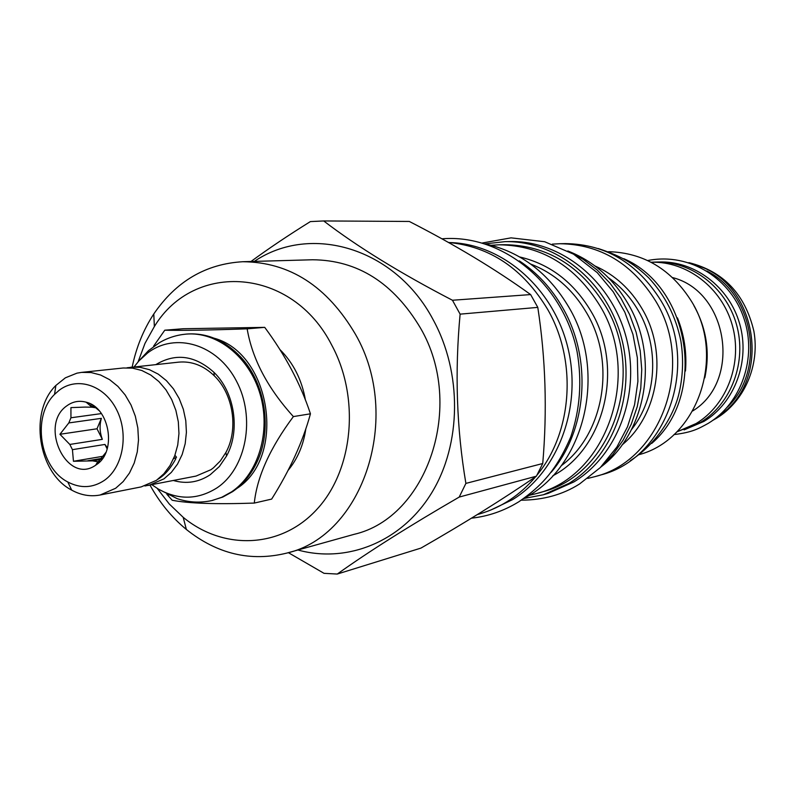 <?xml version="1.0" encoding="UTF-8"?>
<svg xmlns="http://www.w3.org/2000/svg" width="795" height="795" viewBox="0 0 795 795"><rect width="100%" height="100%" fill="white"/><g stroke="black" fill="none" stroke-linecap="round" stroke-linejoin="round"><path stroke-width="1.19" d="M211.738 500.582L222.769 497.074L232.597 491.648C242.863 484.602 250.942 474.834 256.855 462.342C272.526 429.976 265.51 383.568 240.974 357.283C225.134 340.498 207.187 332.737 187.123 334.019L186.577 334.069M214.243 338.243C271.075 353.636 286.677 456.926 236.93 488.428M166.831 494.232L172.197 500.254C188.534 503.454 215.902 504.398 254.291 503.076C257.073 476.672 270.111 447.833 293.385 416.58C267.716 388.288 252.303 359.032 247.146 328.832C208.538 330.154 181.081 330.611 164.774 330.203L153.594 346.173M164.774 330.203L183.098 328.742L264.725 327.361C285.375 355.226 300.619 384.035 310.447 413.807C302.855 441.573 289.927 470.004 271.661 499.091L254.291 503.076M264.725 327.361L247.146 328.832M287.999 470.481C297.539 458.983 303.491 445.051 305.846 428.674M305.409 399.984C301.822 379.672 293.276 362.808 279.751 349.393M157.231 488.398L169.285 504.01L183.188 517.306C223.763 550.776 281.549 548.56 317.404 508.8C353.447 469.368 360.105 397.589 331.763 345.169C292.252 267.17 194.179 260.84 154.359 326.536L145.008 343.351L138.101 361.824M150.036 485.159C159.676 502.669 171.78 517.446 186.358 529.47C217.323 554.105 250.823 561.976 286.846 553.082C363.206 535.8 402.896 416.699 355.524 334.417C327.242 286.309 289.668 262.082 242.813 261.724C205.766 263.88 176.093 281.301 153.783 313.975C143.418 329.776 136.223 347.465 132.189 367.052M242.813 261.724L312.514 259.766C357.551 260.084 393.555 282.871 420.505 328.106C465.651 405.41 427.432 517.615 354.014 534.359L286.846 553.082M254.291 261.406C310.686 223.236 395.075 247.732 433.017 319.471C462.302 372.736 461.557 443.948 431.735 492.791C401.912 541.713 347.335 563.645 297.906 550.001M337.269 574.05L420.953 548.093C464.568 523.07 503.056 499.101 536.406 476.175L542.737 463.515C547.298 410.657 545.648 358.625 537.798 307.387L530.633 294.577L452.454 300.252L460.116 314.144C454.7 372.139 456.618 428.555 465.89 483.4L459.212 497.074C409.375 525.932 368.731 551.591 337.269 574.05L324.032 573.334L288.356 552.664M452.454 300.252C400.342 273.192 357.422 246.758 323.704 220.95L310.378 221.586C288.148 235.419 268.352 248.726 250.972 261.495M537.798 307.387L460.116 314.144M530.633 294.577C495.543 269.267 455.108 244.9 409.306 221.457L323.704 220.95M537.042 475.032C572.48 432.311 577.389 360.831 547.666 309.414C523.239 268.839 490.137 246.51 448.36 242.425M477.298 514.604L480.19 513.749C501.715 507.319 520.228 494.957 535.711 476.652M450.129 242.574C502.549 243.986 553.37 288.029 567.809 347.455C582.496 406.811 558.169 471.703 512.497 499.667L490.565 510.122M519.304 260.869C537.082 272.586 551.591 288.307 562.83 308.023C592.474 359.092 587.117 430.254 551.243 472.2M485.844 244.025C520.914 251.945 548.639 273.092 569.011 307.466C607.827 372.706 584.464 467.5 524.263 498.177M528.983 495.414L536.774 493.486C606.227 476.593 642.231 375.449 600.255 306.274C575.341 265.928 541.663 245.446 499.2 244.8L491.181 245.267M536.774 493.486L542.101 491.946C611.246 475.112 647.09 374.564 605.333 305.807C580.549 265.709 547.01 245.337 504.736 244.701L499.2 244.8M523.786 498.515L543.363 494.768L569.001 483.34C613.412 456.409 636.586 393.754 621.362 337.418C606.416 280.993 555.934 240.567 505.103 241.64L510.271 241.561C560.892 240.497 611.146 280.695 626.023 336.802C641.168 392.819 618.083 455.137 573.851 481.939L548.321 493.307L543.363 494.768M485.298 243.846L505.103 241.64M568.673 251.319C593.587 261.287 613.382 278.747 628.04 303.71C659.562 356.647 646.514 432.52 601.229 466.735M587.734 478.421L595.048 476.603C661.132 460.424 695.406 365.77 655.756 301.156C632.224 263.463 600.255 244.313 559.849 243.717L552.326 244.135M595.048 476.603L600.503 475.022C666.27 458.914 700.375 364.865 660.943 300.679C637.54 263.224 605.73 244.204 565.533 243.608L559.849 243.717M623.807 258.673C690.716 287.601 707.093 395.999 651.721 443.411M685.479 371.007C686.94 352.672 684.266 334.953 677.449 317.871M639.21 454.611C696.937 439.377 726.213 357.591 691.799 301.832C671.507 269.425 643.751 252.711 608.543 251.677M704.797 377.873C710.173 352.463 706.556 328.405 693.936 305.697L693.876 305.598M672.6 277.584C728.319 291.745 741.795 380.934 692.753 410.926M651.115 262.261C686.711 260.979 721.8 287.641 732.274 325.165C742.918 362.629 727.097 404.854 696.142 423.516L676.754 431.914L700.544 422.384C731.499 403.731 747.23 361.477 736.389 324.131C725.746 286.717 690.428 260.382 654.871 262.092L651.105 262.261M658.717 262.032C694.075 260.412 729.124 286.637 739.668 323.803C750.4 360.91 734.739 402.866 703.963 421.4L684.088 429.896M706.825 270.986C754.574 294.726 766.002 370.331 727.395 407.12M695.287 265.013C758.142 281.649 773.267 381.769 718.143 416.232M688.917 262.638C723.44 271.343 745.094 294.19 753.879 331.177C760 365.452 744.259 401.475 716.484 418.259L712.757 420.386M542.737 463.515L465.89 483.4M536.406 476.175L459.212 497.074M310.447 413.807L293.385 416.58M151.954 484.781L158.434 489.124C178.537 500.264 198.064 499.836 217.025 487.842C246.39 468.285 255.881 417.564 236.443 381.053C217.433 344.225 175.417 331.714 147.622 352.97L139.036 360.781L134.136 366.843M173.499 480.528C186.567 484.225 198.82 482.287 210.258 474.695L219.34 466.546L226.565 455.982C240.547 430.801 234.724 392.223 213.925 372.308C195.014 355.375 175.695 352.791 155.969 364.537M127.061 367.777L178.796 362.132C191.784 361.01 203.609 365.561 214.282 375.806C233.352 394.091 238.689 429.429 225.869 452.534L220.304 460.971L213.448 467.828L210.923 469.716L196.017 476.076L144.919 485.974M130.867 367.191L140.168 367.32L149.43 369.675L158.285 374.157L166.393 380.636L173.449 388.864L179.173 398.534L183.337 409.276L185.782 420.684L186.408 432.321L185.185 443.729L182.184 454.472L177.504 464.141L171.352 472.369L163.969 478.858L148.735 485.417M173.529 458.765L176.53 457.244L174.93 455.267M81.567 372.388L123.205 367.996L132.536 368.135L141.828 370.5L150.712 375.011L158.861 381.53L165.946 389.808L171.69 399.537L175.874 410.349L178.328 421.827L178.955 433.523L177.742 445.001L174.731 455.803L170.041 465.522L163.869 473.8L156.456 480.319L141.172 486.908L100.1 495.017C90.401 496.825 80.941 495.196 71.699 490.127C37.981 472.965 28.739 411.8 55.879 385.446L65.379 377.824L76.966 373.153L81.567 372.388L91.087 372.537L100.548 374.992L109.611 379.662L117.918 386.39L125.153 394.936L131.026 404.983L135.309 416.143L137.833 427.988L138.499 440.052L137.277 451.888L134.226 463.018L129.476 473.035L123.195 481.551L115.663 488.259L100.1 495.017M59.158 390.285C77.204 376.333 104.254 385.058 116.507 409.514C129.048 433.762 123.215 467.251 104.433 480.319C92.757 488.09 80.543 488.647 67.784 481.979C39.581 467.699 31.82 416.371 54.547 394.39L59.158 390.285M66.939 405.748C38.299 425.166 67.148 485.536 95.648 465.214L96.533 464.598C117.044 451.55 109.69 407.457 86.118 402.181C79.182 400.322 72.782 401.515 66.939 405.748M85.443 407.08L70.934 407.606L70.944 417.772L68.817 422.93L59.933 434.279L69.821 444.445L72.434 449.662L73.448 461.279L92.608 460.861L98.232 461.855L105.894 452.464M101.422 413.589L70.944 417.772M89.636 405.172L92.18 404.844M101.979 459.262L92.608 460.861M102.744 458.208L87.808 460.752M72.434 449.662L104.92 444.445L107.464 447.883M68.817 422.93L101.382 418.339C99.375 425.315 99.693 432.321 102.346 439.347L69.821 444.445M93.899 405.967L91.008 406.344L93.899 405.967M85.323 407.09L92.031 407.219L86.118 402.181M94.655 406.533L91.683 406.921M98.232 461.855L100.031 461.547M99.017 410.568L95.748 407.775L92.031 407.219M73.448 461.279L104.085 456.091M104.92 444.445L107.176 448.917M59.933 434.279L97.01 428.783L102.346 439.347M101.382 418.339L97.01 428.783M567.878 250.962L583.182 259.349L597.323 270.141L609.964 283.129L620.806 298.016L629.59 314.492L636.109 332.181L640.194 350.675L641.754 369.556L640.76 388.377L637.232 406.712L631.28 424.142L623.042 440.281L612.716 454.77L600.573 467.311M212.285 500.472L221.686 497.312L231.534 491.876C258.405 473.84 271.105 431.536 260.164 394.33C249.421 357.044 217.065 331.306 186.02 334.119C176.49 335.013 167.626 337.855 159.437 342.665L148.516 350.625L139.036 360.781M561.2 465.751C603.763 434.438 616.334 363.196 586.978 313.469C573.125 289.698 554.373 273.232 530.732 264.089M552.813 475.788C604.747 448.638 624.532 367.519 591.192 311.64C573.771 282.295 549.951 264.069 519.741 256.974M631.459 429.638C656.779 398.017 659.89 347.445 638.395 310.815C630.634 297.36 620.676 286.359 608.523 277.823M621.988 445.011C658.608 414.98 668.257 352.771 642.271 309.106C630.554 289.112 614.774 274.722 594.928 265.937M187.123 334.019L186.02 334.119M168.311 494.987L168.709 496.378M183.188 517.306L186.358 529.47M154.359 326.536L153.783 313.975M211.202 500.711C199.595 503.066 188.246 502.38 177.146 498.644L158.434 489.124M214.282 375.806L213.925 372.308M225.869 452.534L226.565 455.982M175.864 458.645C170.657 468.364 164.704 475.221 157.986 479.196M98.411 463.097L97.338 461.537M88.99 404.625L89.388 403.373M67.784 481.979L71.699 490.127M54.547 394.39L55.879 385.446M97.865 461.706L95.648 465.214M482.426 242.972L511.056 237.854L544.664 241.73L573.523 254.142L597.244 272.635L613.283 291.874L624.83 312.206L632.949 334.407L637.351 357.74L637.898 381.431L634.579 404.715L627.503 426.806L616.91 446.999L600.305 467.579L579.525 483.996M521.301 500.184C543.253 500.035 562.572 494.699 579.227 484.175M441.861 238.818C503.185 233.631 563.625 284.322 577.13 351.976C582.179 381.332 580.032 409.703 570.691 437.071C556.003 471.216 540.848 486.46 518.896 501.725M471.475 518.181C488.1 516.362 503.772 510.966 518.479 501.983M598.287 248.547C624.184 256.974 635.404 265.232 648.631 277.753C665.186 295.472 675.939 316.599 680.888 341.115C683.72 359.41 682.955 377.406 678.592 395.125C673.186 416.232 656.909 443.381 630.972 460.245L630.346 460.633M647.657 260.531C691.173 251.965 731.4 280.059 743.921 318.318C757.307 357.303 741.606 403.214 708.226 423.367C698.477 428.704 692.544 432.291 673.961 434.597"/></g></svg>

